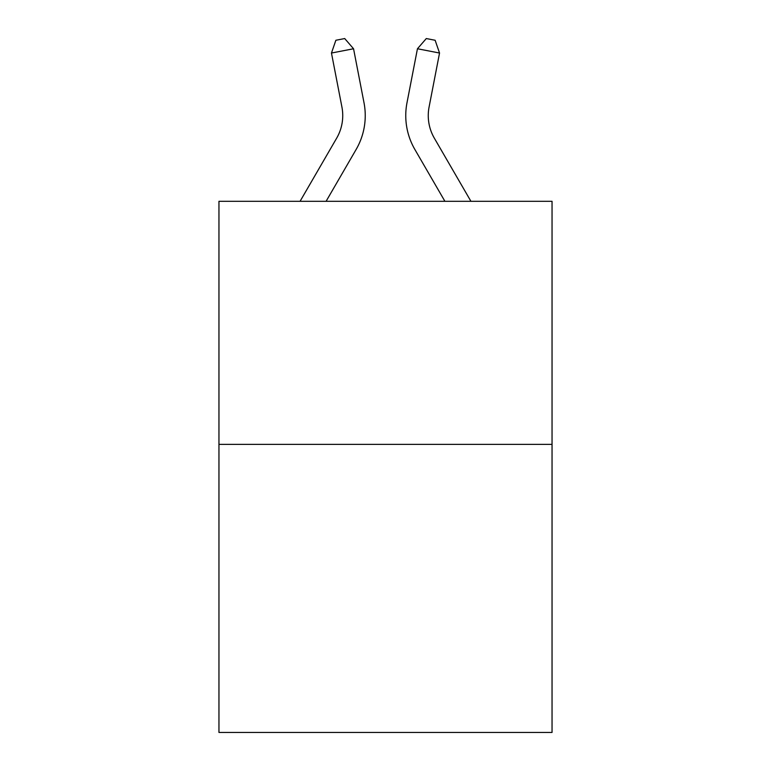 <?xml version="1.0" encoding="UTF-8"?>
<svg xmlns="http://www.w3.org/2000/svg" width="771" height="771" viewBox="0 0 771 771"><rect width="100%" height="100%" fill="white"/><g stroke="black" fill="none" stroke-linecap="round" stroke-linejoin="round"><path stroke-width="1.16" d="M552.046 444.366L552.046 201.298L218.954 201.298L218.954 732.45L552.046 732.45L552.046 444.366L218.954 444.366M300.073 201.298L336.667 138.163A45.017 45.017 0 0 0 341.919 107.034L331.463 53.035L335.867 40.265L344.704 38.55L353.552 48.756L364.008 102.755A67.52 67.52 179.6 0 1 356.144 149.449L326.094 201.298M470.927 201.298L434.333 138.163A45.017 45.017 0 0 1 429.081 107.034L439.537 53.035L417.448 48.756L406.992 102.755A67.52 67.52 -179.6 0 0 414.856 149.449L444.906 201.298M336.667 138.163A45.017 45.017 -0.4 0 0 341.919 107.034M353.552 48.756L331.463 53.035M434.333 138.163A45.017 45.017 0.4 0 1 429.081 107.034M417.448 48.756L426.296 38.55L435.133 40.265L439.537 53.035"/></g></svg>
